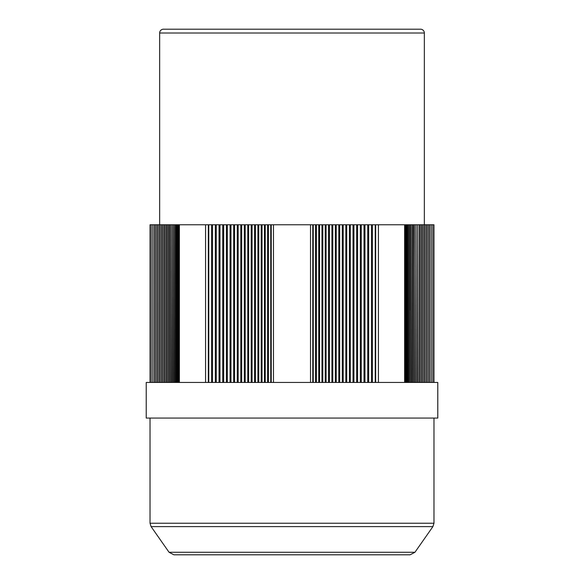 <?xml version="1.0" encoding="UTF-8"?>
<svg xmlns="http://www.w3.org/2000/svg" width="584" height="584" viewBox="0 0 584 584"><rect width="100%" height="100%" fill="white"/><g stroke="black" fill="none" stroke-linecap="round" stroke-linejoin="round"><path stroke-width="0.88" d="M150.03 382.454L150.03 224.774L153.052 224.774L153.037 382.454L153.037 224.774L155.234 224.774L155.227 382.454L155.22 224.774L157.315 224.774L157.33 382.454L157.315 224.774L159.352 224.774L159.352 382.454M151.249 382.454L151.249 224.774M146.219 382.454L437.781 382.454L437.781 418.071L146.219 418.071L146.219 382.454M424.648 382.454L424.648 224.774L426.685 224.774L426.685 382.454L426.67 224.774L428.78 224.774L428.78 382.454L428.773 224.774L430.963 224.774L430.963 382.454L430.963 224.774L432.751 224.774L432.751 382.454M310.535 382.454L310.535 224.774L313.25 224.774L313.25 382.454M406.055 382.454L406.055 224.774L405.289 224.774L405.289 382.454M375.235 382.454L375.235 224.774L372.424 224.774L372.424 382.454M270.75 382.454L270.75 224.774L268.421 224.774L268.421 382.454M432.905 526.615L414.932 552.281L169.068 552.281L151.095 526.615L432.905 526.615L433.97 523.227L433.97 418.071M150.03 418.071L150.03 523.227L433.97 523.227M315.579 382.454L315.579 224.774L316.382 224.774L316.382 382.454M369.453 554.8L341.195 554.8M310.637 554.8L304.425 554.8M371.475 382.454L371.475 224.774L368.679 224.774L368.679 382.454M267.618 382.454L267.618 224.774L265.253 224.774L265.253 382.454M318.747 382.454L318.747 224.774L319.565 224.774L319.565 382.454M215.321 382.454L215.321 224.774L216.262 224.774L216.262 382.454M369.541 554.8L406.96 554.8M367.738 382.454L367.738 224.774L364.964 224.774L364.964 382.454M264.435 382.454L264.435 224.774L262.034 224.774L262.034 382.454M321.966 382.454L321.966 224.774L322.799 224.774L322.799 382.454M219.036 382.454L219.036 224.774L219.986 224.774L219.986 382.454M364.014 382.454L364.014 224.774L361.262 224.774L361.262 382.454M261.201 382.454L261.201 224.774L258.763 224.774L258.763 382.454M178.711 382.454L178.711 224.774L176.434 224.774L176.434 382.454L176.426 224.774L175.528 224.774L175.528 382.454M325.237 382.454L325.237 224.774L326.084 224.774L326.084 382.454M222.738 382.454L222.738 224.774L223.672 224.774L223.672 382.454M360.328 382.454L360.328 224.774L357.583 224.774L357.583 382.454M257.916 382.454L257.916 224.774L255.434 224.774L255.434 382.454M328.566 382.454L328.566 224.774L329.412 224.774L329.412 382.454M226.417 382.454L226.417 224.774L227.337 224.774L227.337 382.454M410.574 382.454L410.574 224.774L409.566 224.774L409.566 310.462M356.663 382.454L356.663 224.774L353.94 224.774L353.94 382.454M254.588 382.454L254.588 224.774L252.069 224.774L252.069 382.454M331.931 382.454L331.931 224.774L332.8 224.774L332.8 382.454M230.059 382.454L230.059 224.774L230.979 224.774L230.979 382.454M353.021 382.454L353.021 224.774L350.327 224.774L350.327 382.454M251.2 382.454L251.2 224.774L248.653 224.774L248.653 382.454M335.347 382.454L335.347 224.774L336.223 224.774L336.223 382.454M166.163 382.454L166.163 224.774L169.564 224.774L169.564 382.454M349.414 382.454L349.414 224.774L346.735 224.774L346.735 382.454M338.808 382.454L338.808 224.774L339.691 224.774L339.691 382.454M237.265 382.454L237.265 224.774L238.155 224.774L238.155 382.454M345.845 382.454L345.845 224.774L343.195 224.774L343.195 382.454M244.309 382.454L244.309 224.774L241.696 224.774L241.696 382.454M424.349 224.774L424.349 33.011A3.811 3.811 0 0 0 420.546 29.2L163.454 29.2A3.811 3.811 0 0 0 159.651 33.011L159.651 224.774M292 29.2L168.601 29.2M240.805 382.454L240.805 224.774L241.696 224.774M342.304 382.454L342.304 224.774L343.195 224.774M414.341 224.774L414.706 382.454M170.718 382.454L170.718 224.774L169.564 224.774M240.805 224.774L238.155 224.774M342.304 224.774L339.691 224.774M414.436 382.454L414.436 224.774L413.282 224.774L413.282 382.454M415.837 224.774L414.706 224.774M167.783 382.454L167.783 224.774M170.718 224.774L170.944 382.454M244.309 224.774L245.192 224.774L245.192 382.454M345.845 224.774L346.735 224.774M415.918 382.454L415.918 224.774L416.217 382.454M172.039 382.454L172.039 224.774L170.944 224.774M237.265 224.774L234.586 224.774L234.586 382.454M338.808 224.774L336.223 224.774M247.777 382.454L247.777 224.774L245.192 224.774M413.056 382.454L413.056 224.774L411.961 224.774L411.961 382.454M417.421 224.774L416.217 224.774M172.039 224.774L172.236 382.454M233.673 382.454L233.673 224.774L234.586 224.774M247.777 224.774L248.653 224.774M349.414 224.774L350.327 224.774M411.764 382.454L411.961 224.774M417.487 382.454L417.487 224.774L417.837 382.454M166.163 224.774L164.907 224.774M173.28 382.454L173.28 224.774L172.236 224.774M233.673 224.774L230.979 224.774M335.347 224.774L332.8 224.774M411.764 224.774L410.72 224.774L410.72 382.454M419.093 224.774L417.837 224.774M164.469 382.454L164.469 224.774L164.856 224.774L164.856 382.454M173.28 224.774L173.426 382.454M251.2 224.774L252.069 224.774M353.021 224.774L353.94 224.774M419.144 382.454L419.144 224.774L419.531 224.774L419.531 382.454M164.469 224.774L163.14 224.774M174.433 382.454L174.433 224.774L173.426 224.774M230.059 224.774L227.337 224.774M331.931 224.774L329.412 224.774M420.86 224.774L419.531 224.774M162.688 382.454L162.688 224.774L163.104 224.774L163.104 382.454M174.433 224.774L174.528 382.454M254.588 224.774L255.434 224.774M356.663 224.774L357.583 224.774M409.472 382.454L409.566 224.774M420.896 382.454L420.896 224.774L421.312 224.774L421.312 382.454M162.688 224.774L161.293 224.774M175.477 382.454L175.477 224.774L174.528 224.774M226.417 224.774L223.672 224.774M328.566 224.774L326.084 224.774M409.472 224.774L408.523 224.774L408.523 382.454M422.706 224.774L421.312 224.774M160.812 382.454L160.812 224.774L161.264 224.774L161.264 382.454M257.916 224.774L258.763 224.774M360.328 224.774L361.262 224.774M408.471 382.454L408.523 224.774M422.736 382.454L422.736 224.774L423.188 224.774L423.188 382.454M408.471 224.774L407.574 224.774L407.574 316.075M160.812 224.774L159.337 224.774L159.337 382.454M222.738 224.774L219.986 224.774M325.237 224.774L322.799 224.774M424.663 382.454L424.663 224.774L423.188 224.774M261.201 224.774L262.034 224.774M364.014 224.774L364.964 224.774M407.566 382.454L407.574 224.774L406.055 224.774M304.388 554.8L294.161 554.8M246.156 554.8L292 554.8M179.894 554.8L243.294 554.8M219.036 224.774L216.262 224.774M321.966 224.774L319.565 224.774M264.435 224.774L265.253 224.774M367.738 224.774L368.679 224.774M215.321 224.774L212.525 224.774L212.525 382.454M318.747 224.774L316.382 224.774M409.756 554.8L174.244 554.8M333.42 554.8L311.995 554.8M179.726 554.8L178.667 554.8M178.507 554.8L176.821 554.8M211.576 382.454L211.576 224.774L212.525 224.774M267.618 224.774L268.421 224.774M371.475 224.774L372.424 224.774M211.576 224.774L208.765 224.774L208.765 382.454M315.579 224.774L313.25 224.774M178.711 224.774L179.368 224.774L179.368 382.454M205.575 382.454L205.575 224.774L208.765 224.774M270.75 224.774L273.465 224.774L273.465 382.454M375.235 224.774L378.425 224.774L378.425 382.454M404.632 382.454L404.632 224.774L405.289 224.774M179.368 224.774L205.575 224.774M273.465 224.774L310.535 224.774M378.425 224.774L404.632 224.774M432.751 224.774L433.97 224.774L433.97 382.454M431.109 382.454L431.109 224.774M312.761 224.774L312.761 382.454M154.68 382.454L154.68 224.774M156.804 382.454L156.804 224.774M424.349 33.011L159.651 33.011M169.294 382.454L169.294 224.774M158.848 382.454L158.848 224.774M425.152 224.774L425.152 382.454M427.196 224.774L427.196 382.454M429.32 224.774L429.32 382.454M152.891 224.774L152.891 382.454M178.959 382.454L178.959 224.774M208.32 224.774L208.32 382.454M271.239 382.454L271.239 224.774M375.68 382.454L375.68 224.774M405.041 224.774L405.041 382.454M168.082 382.454L168.082 224.774M166.513 382.454L166.513 224.774M177.237 224.774L177.237 382.454M406.763 382.454L406.763 224.774M151.095 526.615L150.03 523.227M414.932 552.281L410.092 554.8M169.068 552.281L173.908 554.8M177.945 224.774L177.945 382.454"/></g></svg>
